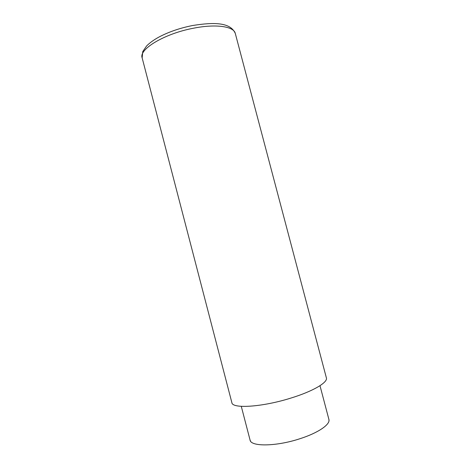 <?xml version="1.0" encoding="UTF-8"?>
<svg xmlns="http://www.w3.org/2000/svg" width="471" height="471" viewBox="0 0 471 471"><rect width="100%" height="100%" fill="white"/><g stroke="black" fill="none" stroke-linecap="round" stroke-linejoin="round"><path stroke-width="0.71" d="M328.988 420.597L328.893 419.408C330.595 424.312 318.213 432.931 299.786 438.772C276.141 446.573 250.802 446.796 250.072 440.091L250.572 441.168M290.813 398.101C262.164 407.132 232.209 408.946 231.867 402.658L142.142 57.862C138.645 49.32 164.503 33.588 193.622 28.189C216.089 23.703 233.952 26.464 235.288 33.423L326.379 377.866C328.075 382.346 313.05 391.313 290.813 398.101M328.893 419.408L319.992 385.69M250.072 440.091L241.282 406.343M142.142 57.862L142.76 51.557L146.587 45.993C149.66 42.855 153.834 39.847 159.104 36.974C168.912 31.834 180.069 28.019 192.568 25.528C213.275 22.219 230.343 21.99 235.288 33.423"/></g></svg>
